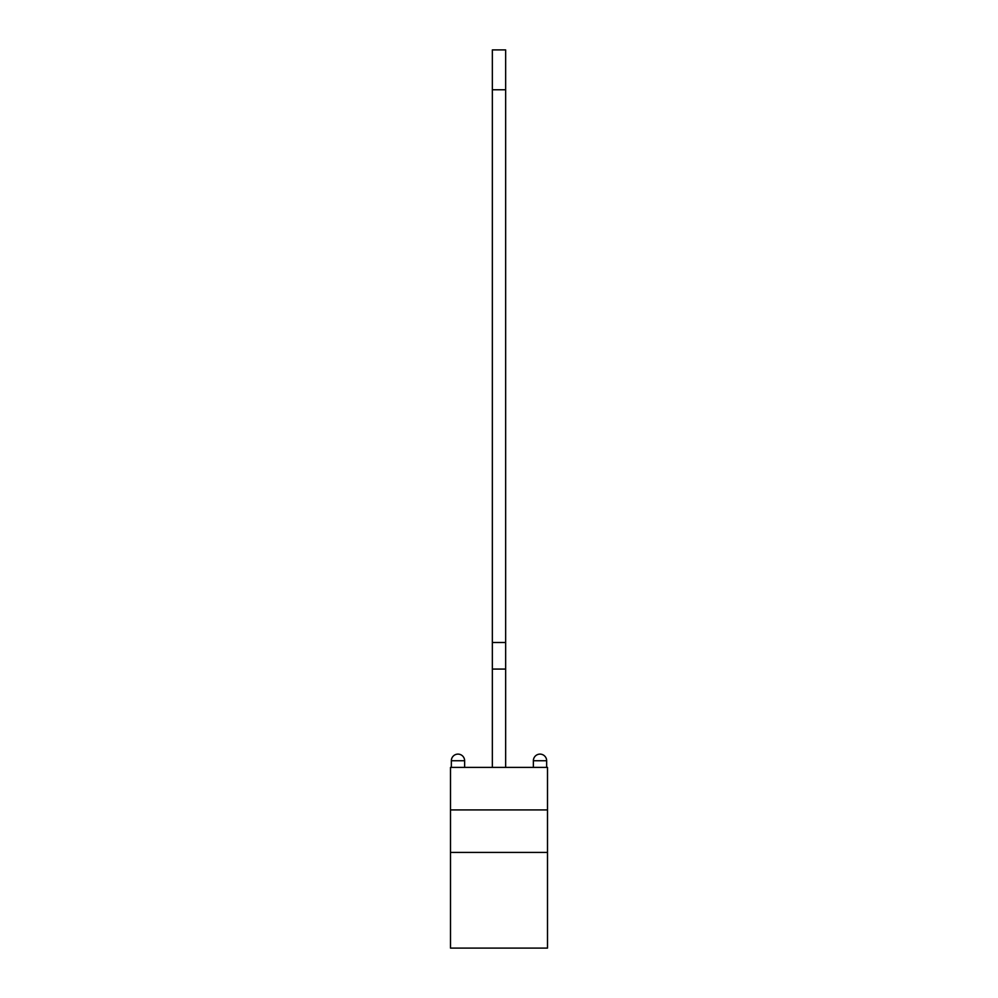 <?xml version="1.0" encoding="UTF-8"?>
<svg xmlns="http://www.w3.org/2000/svg" width="998" height="998" viewBox="0 0 998 998"><rect width="100%" height="100%" fill="white"/><g stroke="black" fill="none" stroke-linecap="round" stroke-linejoin="round"><path stroke-width="1.5" d="M492.351 89.758L492.351 49.9L505.649 49.9L505.649 89.758L492.351 89.758L492.351 767.4M505.649 89.758L505.649 669.072L492.351 669.072M505.649 642.5L492.351 642.5M505.649 669.072L505.649 767.4M464.631 767.4L464.631 760.75L451.346 760.75L451.346 767.4M546.654 767.4L546.654 760.75L533.369 760.75L533.369 767.4M547.503 852.429L547.503 767.4L450.497 767.4L450.497 948.1L547.503 948.1L547.503 852.429L450.497 852.429M547.503 809.914L450.497 809.914M464.631 760.75A6.649 6.649 0 0 0 457.982 754.114A6.649 6.649 0 0 0 451.346 760.75M546.654 760.75A6.649 6.649 0 0 0 540.018 754.114A6.649 6.649 0 0 0 533.369 760.75"/></g></svg>
